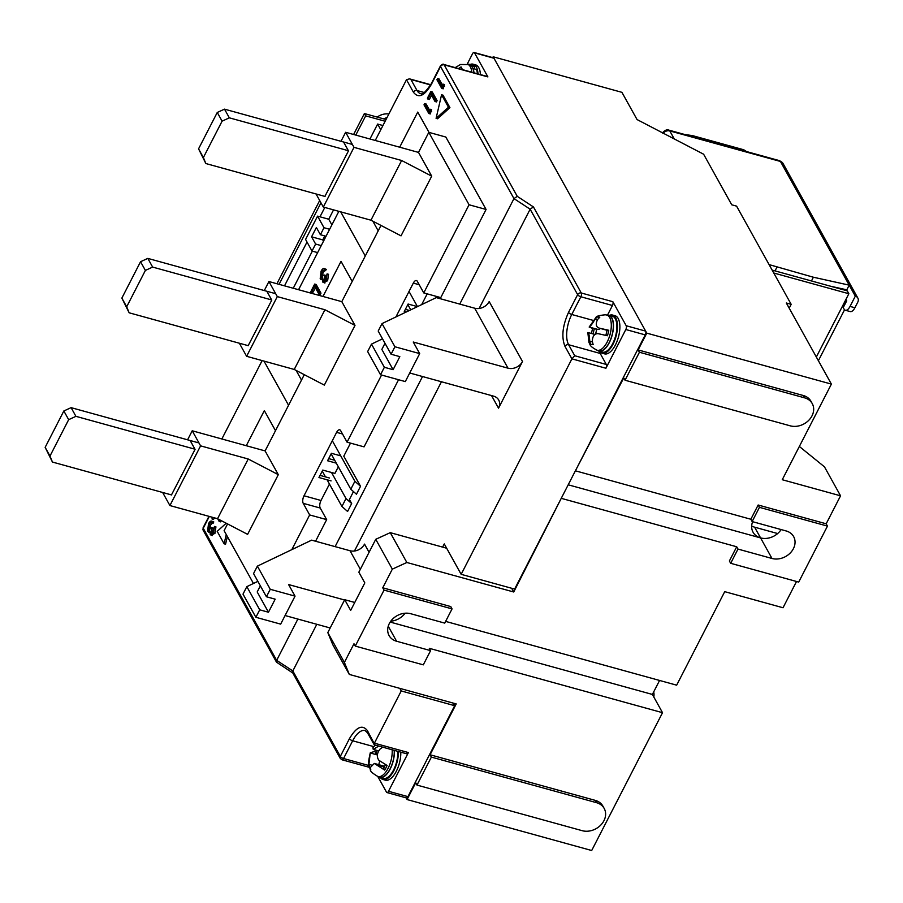 <?xml version="1.0" encoding="UTF-8"?>
<svg xmlns="http://www.w3.org/2000/svg" width="903" height="903" viewBox="0 0 903 903"><rect width="100%" height="100%" fill="white"/><g stroke="black" fill="none" stroke-linecap="round" stroke-linejoin="round"><path stroke-width="1.35" d="M575.617 470.384L623.759 377.917L625.045 380.231L790.238 425.832A16.954 13.737 150.9 0 0 812 415.865A16.954 13.737 150.9 0 0 812.248 403.596A16.954 13.737 150.9 0 0 804.618 397.851L639.426 352.249L638.139 349.924L646.774 333.139L493.162 56.787L492.733 57.634M638.139 349.924L803.331 395.525A16.954 13.737 -29.1 0 1 810.962 401.282L812.248 403.596M568.201 484.798L760.574 537.906A16.672 13.511 -29.1 0 1 753.068 532.239A16.672 13.511 -29.1 0 1 752.628 521.697M751.68 525.997A16.672 13.511 150.9 0 0 754.615 527.183L777.641 533.538M406.113 797.846L407.061 799.55L591.691 850.513L662.52 712.693L429.309 648.32L430.596 650.634L396.586 641.243A16.672 13.511 -29.1 0 1 389.091 635.588A16.672 13.511 -29.1 0 1 389.328 623.533A16.672 13.511 -29.1 0 1 410.73 613.724L444.739 623.115L452.053 608.893L450.766 606.568L382.748 587.797L392.331 569.138L375.75 539.305L390.265 532.657L406.847 562.49L392.331 569.138M407.061 799.55L415.696 782.766L416.983 785.079L582.175 830.681A16.954 13.737 150.9 0 0 603.938 820.714A16.954 13.737 150.9 0 0 604.186 808.445A16.954 13.737 150.9 0 0 596.556 802.688L431.363 757.098L430.076 754.773L456.207 703.934L349.314 674.428L332.733 644.595L327.812 632.585L344.709 599.705L354.755 602.47M430.076 754.773L595.269 800.374A16.954 13.737 -29.1 0 1 602.899 806.131L604.186 808.445M416.983 785.079L431.363 757.098M511.662 588.271L513.739 591.996L561.474 497.903M625.045 380.231L639.426 352.249M284.513 285.845L307.02 242.049M319.989 216.81L324.798 207.453M279.083 284.343L320.971 202.825L279.083 284.343M493.162 56.787L621.919 92.332L637.055 119.557L703.618 154.221L731.735 204.8L736.588 206.132L791.175 304.334L786.31 302.99L831.392 384.102L646.774 333.139M575.933 470.96L750.845 519.248L758.159 505.014L826.177 523.796L840.558 495.815L782.258 479.719L831.392 384.102M750.845 519.248L752.131 521.562L786.141 530.953A16.672 13.511 -29.1 0 1 793.647 536.608A16.672 13.511 -29.1 0 1 790.17 553.087A16.672 13.511 -29.1 0 1 771.997 558.472L737.988 549.08L730.685 563.303L798.703 582.085L827.464 526.11L759.446 507.339L758.159 505.014M730.685 563.303L729.387 560.989L736.701 546.766L737.988 549.08M736.701 546.766L561.79 498.479M445.63 621.399L676.663 685.174L724.725 591.657L783.025 607.753L796.525 581.487M513.739 591.996L406.847 562.49M446.658 548.223L390.265 532.657M344.709 599.705L350.669 610.417L364.812 582.898L358.852 572.186L375.75 539.305M452.053 608.893L384.035 590.11L355.274 646.085L353.987 643.76L344.393 662.418L349.314 674.428M791.175 304.334L789.199 308.183M840.558 495.815L824.462 466.84L799.347 446.466M826.177 523.796L827.464 526.11M759.446 507.339L752.131 521.562M754.615 527.183L760.574 537.906A16.672 13.511 150.9 0 0 781.129 529.564M659.574 680.456L652.384 694.441L662.52 712.693M384.035 590.11L382.748 587.797M327.812 632.585L344.393 662.418M405.108 613.227A16.672 13.511 -29.1 0 1 390.785 621.185M390.175 622.065L652.384 694.441M355.274 646.085L423.293 664.856L430.596 650.634M442.617 547.105L444.265 543.922L461.162 574.331L514.608 589.083L645.25 334.889A2.822 1.275 -74.6 0 0 645.645 331.108L493.975 58.243A2.822 1.275 -74.6 0 0 493.523 57.848L474.086 52.487A2.822 1.275 105.4 0 1 474.538 52.871L493.975 58.243M407.942 796.638L388.504 791.276A2.822 1.275 105.4 0 1 386.947 792.552L406.384 797.913A2.822 1.275 -74.6 0 0 407.942 796.638L454.683 705.694L453.261 703.121M407.829 304.571L410.752 309.831M353.479 491.582L349.416 499.494L351.662 503.547L346.007 498.558L331.514 472.483M331.119 453.825L350.804 489.223L356.459 494.223L360.534 486.288L343.783 456.173L350.499 443.113M459.751 304.097L513.965 198.604L517.261 196.335L444.174 64.847L487.902 76.913L474.538 52.871M599.253 351.233A22.609 10.226 -74.6 0 0 600.19 353.445L606.308 364.462A2.822 1.275 105.4 0 1 605.924 368.243L625.813 329.527A2.822 1.275 -74.6 0 0 626.208 325.746L612.844 301.704A2.822 1.275 105.4 0 1 612.448 305.485L607.471 315.181M461.162 574.331L571.915 358.852L574.737 355.737L568.619 344.732L600.19 353.445M454.683 705.694L401.237 690.942L399.815 688.368M388.504 791.276L408.404 752.56L374.395 743.18L401.237 690.942M377.77 776.456L386.507 792.157A2.822 1.275 105.4 0 0 386.947 792.552M262.141 360.59L221.856 438.971M312.336 251.136L293.261 288.249M333.546 209.868L328.737 219.226L317.563 216.133L305.575 239.453L312.009 251.045L317.642 252.603M382.94 125.54L377.635 124.072L369.959 139.006M380.784 129.739L377.635 124.072M338.851 211.336L298.566 289.716M479.109 308.487L530.14 209.191L513.965 198.604L440.551 66.506L431.442 84.227C424.466 96.09 418.461 98.743 413.405 92.185L406.485 79.735L375.264 140.462M474.086 52.487A2.822 1.275 105.4 0 0 472.529 53.762L467.201 64.147A18.252 8.262 105.4 0 1 470.395 66.912A18.252 8.262 105.4 0 1 471.772 72.195M443.012 95.176L449.931 107.638L437.549 118.778L436.093 118.372L448.475 107.231L441.556 94.781L443.012 95.176M227.353 536.506L225.569 544.204L224.113 543.798L226.258 534.531M399.69 147.212L417.739 112.096L429.027 132.402M322.981 296.466L341.029 261.351L352.193 281.431M246.282 445.71L264.331 410.605L275.494 430.686M437.56 78.471L441.894 86.27L443.001 84.114L444.457 84.521L443.192 88.821L441.736 88.415L436.905 79.724L437.56 78.471L439.016 78.877L442.481 85.119M432.277 91.971L437.108 100.662L436.465 101.915L435.009 101.508L430.675 93.709L427.909 99.093L427.412 98.201L430.821 91.564L432.277 91.971M431.544 95.266L429.365 99.499L427.909 99.093M424.647 103.585L428.981 111.385L430.088 109.229L431.544 109.635L430.291 113.936L428.835 113.53L424.004 104.838L424.647 103.585L426.103 103.992L429.58 110.234M321.931 277.74L320.791 277.424L324.019 274.963L325.475 275.359L325.972 276.25L324.922 281.262M324.29 281.093L323.466 280.867L325.667 279.411L327.078 273.891L328.534 274.298L327.631 280.686L324.279 282.515M322.924 279.874L321.637 279.162M326.389 269.41L324.166 268.518L326.389 269.41L323.048 272.424L322.247 277.831M316.152 284.468L320.983 293.159L320.339 294.423L318.872 294.017L314.537 286.217L311.772 291.601L311.275 290.71L314.695 284.073L316.152 284.468M315.407 287.775L313.228 291.996L311.772 291.601M310.147 292.922L310.722 291.782L312.19 292.188L312.077 293.452M221.269 520.647L220.637 521.866L219.181 521.46L217.691 518.785M214.372 517.825L213.537 519.451L212.081 519.044L212.081 517.193M209.327 530.309L208.187 529.993L211.426 527.521L212.882 527.928L213.379 528.819L212.318 533.82M211.686 533.65L210.862 533.425L213.063 531.969L214.474 526.449L215.93 526.855L215.027 533.244L211.674 535.073M210.331 532.431L209.044 531.72M213.797 521.968L211.562 521.087L213.797 521.968L210.455 524.993L209.643 530.388M209.315 516.437L203.243 528.255L276.657 660.353L297.877 619.063M335.103 546.631L422.525 376.528M372.837 221.179L378.199 230.829M365.264 256.012L340.713 211.844M296.139 370.433L301.5 380.084M351.662 503.547L347.587 511.482L341.932 506.481L327.089 479.786M288.554 405.266L264.003 361.098M409.025 291.455L417.457 306.625L408.111 304.029L404.273 311.49L406.192 312.02M350.804 489.223L354.879 481.299L360.534 486.288M332.315 440.709L354.879 481.299M325.486 476.886L322.258 471.084M346.007 498.558L341.932 506.481M487.902 76.913A2.822 1.275 -74.6 0 0 487.451 76.529L443.723 64.452A2.822 1.275 105.4 0 1 444.174 64.847A2.822 2.291 150.9 0 0 440.551 66.506A2.822 1.05 -152.8 0 1 440.461 65.885L431.352 83.607C420.651 99.262 421.103 92.129 420.606 93.664A22.609 10.226 105.4 0 1 417.028 90.526L410.91 79.52L430.629 84.961M612.844 301.704L581.261 292.99A2.822 2.291 -29.1 0 0 577.638 294.649L530.14 209.191L533.436 206.934L517.261 196.335M409.725 372.995L493.614 396.157A11.299 9.154 -29.1 0 1 498.693 399.995A11.299 9.154 -29.1 0 1 498.535 408.167L522.498 361.527A11.299 9.154 -29.1 0 1 507.994 368.176L413.247 342.023L419.692 353.604L394.916 346.763L382.025 323.59L436.284 297.618L474.662 308.205A11.299 9.154 150.9 0 0 489.178 301.568L522.498 361.527M374.824 744.727L367.465 730.719C362.419 724.195 356.403 726.847 349.438 738.677L340.329 756.398L292.832 670.94L316.806 624.289M354.461 551.022L441.454 381.755M368.864 765.507L343.558 758.52L352.667 740.787A22.609 10.226 105.4 0 1 365.128 730.583L367.431 732.762L374.248 744.84L406.847 753.836A2.822 1.275 -74.6 0 0 408.404 752.56M292.798 672.995L276.499 662.17L276.657 660.353L292.832 670.94L292.674 672.769L340.284 758.441A2.822 2.291 -29.1 0 1 340.329 756.398A2.822 1.05 27.2 0 0 343.558 758.52A2.822 1.275 105.4 0 1 342.011 759.795L340.284 758.441M328.737 219.226L331.886 224.881M324.798 235.931L322.755 239.893L323.488 241.214M317.563 216.133L323.996 227.725L320.407 234.724L316.377 227.477L311.58 236.812L315.61 244.047L312.009 251.045M329.629 229.283L323.996 227.725M406.485 79.735L409.454 78.843L410.91 79.52M449.931 107.638L448.475 107.231M441.556 94.781L436.093 118.372M226.213 523.221L217.194 531.336L224.113 543.798M444.524 86.237L443.068 85.83L441.736 88.415M443.001 84.114L443.068 85.83M437.108 100.662L435.652 100.256L435.009 101.508M430.821 91.564L435.652 100.256M431.623 111.34L430.167 110.945L428.835 113.53M430.088 109.229L430.167 110.945M325.972 276.25L324.516 275.855L323.816 281.172M324.019 274.963L324.516 275.855M323.048 272.424L321.592 272.029L321.265 277.842M324.516 270.561L323.06 270.155L321.592 272.029M322.495 279.749L320.181 278.756L321.107 271.114C322.506 268.586 323.782 267.886 324.933 269.004L324.29 270.268L323.06 270.155L325.746 270.663M327.631 280.686L326.175 280.28L322.811 282.12L322.664 278.688L321.468 279.467L320.181 278.756M324.911 283.057L322.811 282.12M327.078 273.891L326.175 280.28M320.983 293.159L319.527 292.764L318.872 294.017M314.695 284.073L319.527 292.764M310.722 291.782L310.621 293.046M212.916 517.43L212.081 519.044M221.111 520.557L219.835 520.207L219.181 521.46M213.379 528.819L211.923 528.413L211.212 533.729M211.426 527.521L211.923 528.413M210.455 524.993L208.999 524.587L208.661 530.411M211.912 523.119L210.455 522.724L208.999 524.587M209.891 532.307L207.588 531.314L208.514 523.672C209.914 521.144 211.178 520.444 212.34 521.573L211.686 522.826L210.455 522.724L213.153 523.232M215.027 533.244L213.571 532.849L210.218 534.678L210.06 531.257L208.875 532.025L207.588 531.314M212.307 535.626L210.218 534.678M214.474 526.449L213.571 532.849M344.551 599.998L288.599 584.557L295.044 596.138L270.268 589.298L257.389 566.125L311.637 540.152L350.014 550.74A11.299 9.154 150.9 0 0 364.53 544.103L369.079 552.286M285.077 615.53L330.171 627.98M311.58 236.812L322.755 239.893M321.231 245.605L315.61 244.047M320.407 234.724L326.028 236.27M419.692 353.604L405.312 381.585L380.524 374.745L367.645 351.572L371.483 344.111L382.522 338.828M384.994 343.287L381.845 349.427L393.11 369.699L384.362 367.284L371.483 344.111M382.025 323.59L378.199 331.051L391.078 354.224L399.826 356.64L393.11 369.699M295.044 596.138L280.664 624.131L255.888 617.291L242.997 594.118L246.835 586.645L257.874 581.363M260.346 585.821L257.197 591.962L268.462 612.234L259.714 609.818L246.835 586.645M257.389 566.125L253.551 573.586L266.43 596.759L275.178 599.174L268.462 612.234M391.078 354.224L394.916 346.763M384.362 367.284L380.524 374.745M266.43 596.759L270.268 589.298M259.714 609.818L255.888 617.291M355.793 135.089L365.67 115.866L385.141 121.239M365.67 115.866L364.383 113.552L386.032 119.523M276.916 283.745L319.685 200.511M353.615 134.491L364.383 113.552M383.888 118.936L387.195 117.266M388.877 113.981A14.132 11.446 150.9 0 0 377.172 117.085M382.951 747.041L380.197 748.926C376.89 753.034 376.461 756.838 378.899 760.315L387.082 765.462A17.902 8.104 105.4 0 1 384.655 770.067L374.293 763.441L370.49 767.347L370.806 770.078L369.192 766.884C367.972 765.925 368.345 761.218 370.298 752.752L374.869 751.375A17.902 8.104 105.4 0 1 375.479 750.032M392.15 749.783A18.252 8.262 105.4 0 1 387.839 768.792A18.252 8.262 105.4 0 1 377.826 776.467C372.657 773.397 370.185 771.241 370.399 769.999L368.932 764.367L370.23 752.967L377.443 754.964M372.928 747.774L373.244 749.411L377.894 746.6M377.826 776.467L379.768 777.133A18.365 8.308 -74.6 0 0 389.814 769.446A18.365 8.308 -74.6 0 0 394.182 750.348M374.869 751.375L375.851 753.249L377.623 753.734M378.707 764.66A8.477 3.838 -74.6 0 0 379.61 760.969M369.248 767.087L370.49 767.437M384.588 766.444A8.477 3.838 -74.6 0 0 383.933 766.105L374.293 763.441M385.479 764.751L383.673 768.182L384.655 770.067M375.851 753.249L377.285 750.528M394.34 750.393A18.647 8.443 105.4 0 1 389.949 769.48A18.647 8.443 105.4 0 1 379.903 777.46A18.647 8.443 105.4 0 1 378.38 776.659M379.903 777.46L383.301 778.409A18.647 8.443 -74.6 0 0 393.347 770.417A18.647 8.443 -74.6 0 0 397.738 751.33M380.423 777.607A19.787 8.951 -74.6 0 0 382.996 779.492A19.787 8.951 -74.6 0 0 393.471 771.365A19.787 8.951 -74.6 0 0 398.347 751.499M382.996 779.492L385.434 780.169A19.787 8.951 -74.6 0 0 395.898 772.042A19.787 8.951 -74.6 0 0 400.785 752.165M591.454 333.478A17.902 8.104 105.4 0 1 592.695 328.466L589.185 327.021C590.393 326.434 592.334 323.838 595.021 319.233L597.21 316.908L598.294 316.998L599.784 317.201L597.583 319.515C595.37 324.177 595.991 327.067 599.445 328.173L608.757 330.272A17.902 8.104 105.4 0 1 607.437 335.758L598.125 333.659C594.422 333.557 592.481 336.153 592.289 341.447L593.158 344.619L590.596 344.325L589.727 341.165C589.445 335.814 588.824 332.925 587.864 332.507L594.953 334.437M606.263 314.944A18.252 8.262 105.4 0 1 606.624 315L605.394 314.797C599.513 315.328 596.386 316.185 595.991 317.371L589.162 327.055L598.023 329.46A8.477 3.838 -74.6 0 0 600.36 328.455M596.917 350.172L598.858 350.827A18.365 8.308 -74.6 0 0 599.648 351.007A18.365 8.308 -74.6 0 0 612.189 334.528A18.365 8.308 -74.6 0 0 608.622 315.429L606.624 315A18.252 8.262 105.4 0 1 610.18 333.975A18.252 8.262 105.4 0 1 597.707 350.341A18.252 8.262 105.4 0 1 596.917 350.172C588.564 345.635 590.63 344.675 589.004 342.666L587.83 332.541M607.087 330.306L598.971 328.071L607.098 330.295M608.757 330.272L607.143 330.092L605.868 335.363M597.21 316.908L599.4 317.517M598.023 329.46L592.695 328.466M593.045 333.907L594.309 328.647M596.736 329.313L595.619 333.986M609.333 315.655L609.401 315.373A18.647 8.443 105.4 0 1 611.929 335.972A18.647 8.443 105.4 0 1 598.994 351.165A18.647 8.443 105.4 0 1 597.47 350.353M598.994 351.165L602.391 352.102A18.647 8.443 -74.6 0 0 615.338 336.921A18.647 8.443 -74.6 0 0 612.798 316.31L609.401 315.373M599.513 351.312A19.787 8.951 -74.6 0 0 602.087 353.186A19.787 8.951 -74.6 0 0 602.899 353.333A19.787 8.951 -74.6 0 0 616.207 335.634A19.787 8.951 -74.6 0 0 612.618 315.057A19.787 8.951 -74.6 0 0 611.805 314.921A19.787 8.951 -74.6 0 0 609.028 315.531M602.087 353.186L604.525 353.863A19.787 8.951 -74.6 0 0 605.326 353.999A19.787 8.951 -74.6 0 0 618.645 336.3A19.787 8.951 -74.6 0 0 615.045 315.723L612.618 315.057M248.348 345.702L129.152 312.799L121.86 298.103L140.552 261.723L147.81 258.393L275.686 293.701M147.81 258.393L152.641 267.085L271.679 299.943M121.86 298.103L126.691 306.794L145.383 270.415L140.552 261.723M129.152 312.799L126.691 306.794M145.383 270.415L152.641 267.085M304.277 374.677L265.098 450.913L278.305 474.662L247.614 534.362L217.544 518.706L169.911 505.556L200.59 445.856L248.223 459.006L217.544 518.706M227.567 523.921L224.113 530.671L253.461 583.473M291.827 549.634L309.661 514.936L303.227 503.343A5.655 2.562 105.4 0 1 304.006 495.781L336.616 432.345A5.655 2.562 105.4 0 1 339.731 429.794A5.655 2.562 105.4 0 1 340.623 430.584L347.057 442.165L381.563 375.038M395.92 316.942L413.314 283.102A5.655 2.562 105.4 0 1 416.43 280.551A5.655 2.562 105.4 0 1 417.321 281.33L423.767 292.922L469.063 204.767L428.812 132.346L418.507 152.404L431.713 176.153L401.034 235.852L370.952 220.197L323.319 207.047L353.999 147.347L401.632 160.497L370.952 220.197M380.987 225.423L341.808 301.658L355.003 325.407L324.324 385.107L294.243 369.451L246.621 356.301L277.3 296.602L324.933 309.752L294.243 369.451M265.098 450.913L192.215 430.787L187.587 439.806M341.808 301.658L268.925 281.533L264.297 290.552M418.507 152.404L345.635 132.29L340.995 141.297M469.063 204.767L486.074 209.462L445.822 137.042L428.812 132.346M239.34 343.219L246.621 356.301M355.003 325.407L324.933 309.752M268.925 281.533L277.3 296.602M316.05 193.964L323.319 207.047M431.713 176.153L401.632 160.497M345.635 132.29L353.999 147.347M486.074 209.462L440.766 297.606L423.767 292.922M427.198 293.87L421.678 304.604M398.562 379.734L364.067 446.861L347.057 442.165M340.736 455.857L331.401 453.283L327.563 460.744L336.311 463.16M329.46 484.042L321.016 500.476L304.006 495.781M338.332 466.783L334.923 473.42L322.777 470.068L318.94 477.529L331.085 480.893M303.227 503.343L320.226 508.039L326.672 519.62L309.661 514.936M326.672 519.62L315.565 541.236M162.63 492.474L169.911 505.556M278.305 474.662L248.223 459.006M192.215 430.787L200.59 445.856M320.226 508.039A5.655 2.562 105.4 0 1 321.016 500.476M190.24 440.687L195.059 449.378L171.48 494.912M266.938 291.432L271.769 300.123L248.178 345.657M343.648 142.177L348.479 150.869L324.888 196.402M405.379 309.345L409.443 310.463M320.046 475.384L329.471 477.992M328.669 458.6L334.708 460.259M325.046 196.448L205.85 163.545L198.558 148.848L217.262 112.469L224.508 109.15L352.384 144.446M224.508 109.15L229.339 117.83L348.377 150.699M198.558 148.848L203.389 157.54L222.093 121.16L217.262 112.469M205.85 163.545L203.389 157.54M222.093 121.16L229.339 117.83M171.638 494.957L52.442 462.054L45.15 447.357L63.842 410.978L71.1 407.648L198.976 442.955M71.1 407.648L75.931 416.339L194.969 449.197M45.15 447.357L49.981 456.049L68.673 419.669L63.842 410.978M52.442 462.054L49.981 456.049M68.673 419.669L75.931 416.339M458.295 68.775L461.038 66.901L462.607 69.892M473.804 72.759A18.365 8.308 -74.6 0 0 472.404 67.364A18.365 8.308 -74.6 0 0 469.188 64.576L460.507 64.497L455.191 67.623M467.754 64.26A18.647 8.443 105.4 0 1 469.481 64.35A18.647 8.443 105.4 0 1 471.535 65.671L471.411 65.908M473.025 68.797L473.138 68.56A18.647 8.443 105.4 0 1 473.962 72.804M471.535 65.671L474.933 66.608L473.827 68.752M474.933 66.608A18.647 8.443 -74.6 0 0 472.879 65.287L469.481 64.35M477.371 73.741A18.647 8.443 -74.6 0 0 476.547 69.497L473.138 68.56M477.992 73.911A19.787 8.951 -74.6 0 0 476.31 66.946A19.787 8.951 -74.6 0 0 473.183 64.203A19.787 8.951 -74.6 0 0 470.011 64.497M480.419 74.588A19.787 8.951 -74.6 0 0 478.737 67.612A19.787 8.951 -74.6 0 0 475.61 64.869L473.183 64.203M674.259 138.938L669.8 130.924L780.44 161.456L849.192 285.145L813.377 277.221L769.085 264.602M855.31 296.161L850.039 306.422A8.477 3.838 105.4 0 1 845.366 310.248L850.22 311.58A8.477 3.838 -74.6 0 0 854.893 307.754L857.771 302.166A5.655 4.583 150.9 0 0 857.85 298.069A5.655 4.583 150.9 0 0 855.31 296.161L849.192 285.145L846.788 289.818L830.421 286.195M811.458 280.957L813.377 277.221M776.941 267.164L775.022 270.9M818.389 360.703L844.553 309.774M845.366 310.248A8.477 3.838 105.4 0 1 844.023 309.063L843.221 307.618L846.698 300.857L845.919 299.457M653.817 697.026A8.477 3.838 -74.6 0 0 653.67 691.935M746.375 151.523A5.655 4.628 149.2 0 0 744.501 150.462L687.691 135.315M772.144 270.099L847.24 290.834L848.854 293.735L773.758 272.999M816.335 357.012L848.854 293.735M803.331 395.525L804.618 397.851M595.269 800.374L596.556 802.688M760.574 537.906L771.997 558.472M388.245 626.23L396.586 641.243M645.645 331.108L626.208 325.746M612.448 305.485L580.866 296.76A2.822 1.05 27.2 0 1 577.638 294.649L568.529 312.37C562.479 325.859 561.305 337.203 564.985 346.391A2.822 2.291 150.9 0 1 568.619 344.732A22.609 10.226 105.4 0 1 571.757 314.492L580.866 296.76A2.822 1.275 105.4 0 0 581.261 292.99L533.436 206.934M625.813 329.527L645.25 334.889M564.985 346.391L571.915 358.852L605.924 368.243M606.308 364.462L574.737 355.737M491.537 395.582L498.535 408.167M203.243 528.255A2.822 2.291 150.9 0 0 203.198 530.298L203.152 527.634A2.822 1.05 27.2 0 0 203.243 528.255M413.405 92.185A2.822 2.291 -29.1 0 1 417.028 90.526L424.365 92.546M431.442 84.227A2.822 1.05 -152.8 0 1 431.352 83.607M568.529 312.37A2.822 1.05 27.2 0 0 571.757 314.492L592.887 320.317M507.994 368.176L474.662 308.205M360.331 569.308L350.014 550.74M373.797 746.623L352.667 740.787A2.822 1.05 -152.8 0 1 349.438 738.677M367.431 732.762A2.822 2.291 -29.1 0 1 367.465 730.719M368.932 764.367L371.212 764.999M376.472 764.92L384.26 767.076M589.727 341.165L592.357 341.887M597.346 319.876L595.021 319.233M413.314 283.102L419.206 284.727M336.616 432.345L342.508 433.982M662.384 133.001C664.71 130.258 666.888 129.31 668.909 130.134A5.655 2.562 -74.6 0 1 669.8 130.924A5.655 4.583 150.9 0 0 663.242 133.192M857.85 298.069L782.98 163.375A5.655 4.583 150.9 0 0 780.44 161.456A5.655 2.562 -74.6 0 0 779.549 160.678L668.909 130.134M744.885 151.106L744.501 150.462A5.655 2.562 -74.6 0 0 743.643 149.74L692.624 135.653L684.485 134.434M854.893 307.754L850.039 306.422M693.481 136.376A5.655 2.562 -74.6 0 0 692.624 135.653M369.316 767.324L342.011 759.795M276.499 662.17L203.198 530.298M430.754 84.724L409.454 78.843M320.937 279.445L322.394 279.851M208.345 532.002L209.801 532.409M208.965 516.335L203.152 527.634M440.461 65.885C442.188 64.226 443.271 63.752 443.723 64.452M375.196 745.099L372.928 747.763M378.628 750.89L373.244 749.411M782.98 163.375L779.549 160.678M743.643 149.74L746.995 152.291"/></g></svg>
